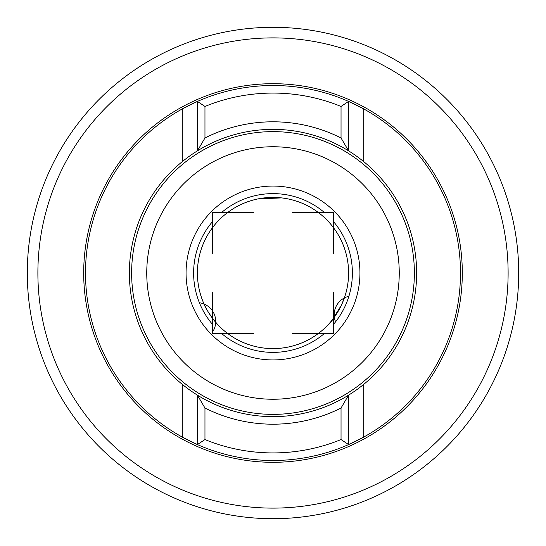 <?xml version="1.0" encoding="UTF-8"?>
<svg xmlns="http://www.w3.org/2000/svg" width="546" height="546" viewBox="0 0 546 546"><rect width="100%" height="100%" fill="white"/><g stroke="black" fill="none" stroke-linecap="round" stroke-linejoin="round"><path stroke-width="0.82" d="M131.627 273A141.373 141.373 0 0 0 273 414.373A141.373 141.373 0 0 0 414.373 273A141.373 141.373 0 0 0 273 131.627A141.373 141.373 0 0 0 131.627 273A141.373 141.373 0 0 1 273 131.627A141.373 141.373 0 0 1 414.373 273M129.361 273A143.639 143.639 0 0 0 273 416.639A143.639 143.639 0 0 0 416.639 273A143.639 143.639 0 0 0 273 129.361A143.639 143.639 0 0 0 129.361 273A143.639 143.639 0 0 1 273 129.361A143.639 143.639 0 0 1 416.639 273M193.618 273A79.382 79.382 0 0 1 212.517 221.587L212.517 253.637L212.517 212.517L253.637 212.517L212.517 212.517L212.517 221.587A79.382 79.382 0 0 0 212.517 324.413L212.517 333.483L221.587 333.483A79.382 79.382 0 0 0 324.413 333.483L333.483 333.483L333.483 324.413A79.382 79.382 0 0 0 333.483 221.587L333.483 212.517L292.363 212.517L333.483 212.517L333.483 253.637L333.483 221.587A79.382 79.382 0 0 1 352.382 273M333.483 324.413L333.483 292.363L333.483 333.483L292.363 333.483L324.413 333.483M221.587 333.483L253.637 333.483L212.517 333.483L212.517 292.363L212.517 324.413M324.413 212.517A79.382 79.382 0 0 0 221.587 212.517A79.382 79.382 0 0 1 324.413 212.517M518.7 273A245.7 245.7 0 0 1 273 518.7A245.7 245.7 0 0 1 27.3 273A245.7 245.7 0 0 1 273 27.3A245.7 245.7 0 0 1 518.7 273M508.114 273A235.114 235.114 0 0 1 273 508.114A235.114 235.114 0 0 1 37.886 273A235.114 235.114 0 0 1 273 37.886A235.114 235.114 0 0 1 508.114 273M83.695 273A189.305 189.305 0 0 1 273 83.695A189.305 189.305 0 0 1 462.305 273A189.305 189.305 0 0 1 273 462.305A189.305 189.305 0 0 1 83.695 273M204.962 408.026L204.962 439.564L197.399 444.574A187.49 187.49 0 0 1 273 85.51A187.49 187.49 0 0 1 348.601 444.574L341.038 439.564L341.038 408.026A151.201 151.201 0 0 1 204.962 408.026L197.399 395.133L192.301 391.83M182.282 161.636L182.282 108.92L197.399 101.426L197.399 150.867L204.962 137.974A151.201 151.201 0 0 1 341.038 137.974L341.038 106.436L348.601 101.426L363.718 108.92L363.718 161.636M363.718 384.364L363.718 437.08L348.601 444.574A187.49 187.49 0 0 1 197.399 444.574L182.282 437.08L182.282 384.364M273 85.51A187.49 187.49 0 0 1 348.601 101.426A187.49 187.49 0 0 0 197.399 101.426L204.962 106.436L204.962 137.974M341.038 137.974L348.601 150.867L348.601 101.426M350.013 151.754L348.601 150.867M197.399 444.574L197.399 395.133M273 460.49A187.49 187.49 0 0 0 348.601 444.574L348.601 395.133L341.038 408.026M334.35 317.178A75.601 75.601 0 0 1 215.711 322.331L217.301 324.119C226.542 334.186 206.982 314.325 203.126 301.863L204.067 304.04A75.601 75.601 0 0 1 197.475 276.283A75.601 75.601 0 0 0 276.283 348.525A75.601 75.601 0 0 0 348.525 269.717A75.601 75.601 0 0 0 269.717 197.475A75.601 75.601 0 0 0 197.475 276.283A75.601 75.601 0 0 1 269.717 197.475A75.601 75.601 0 0 1 344.362 297.952L341.38 305.241C329.088 324.836 328.166 326.597 338.629 310.524M257.862 198.928L281.64 197.898L257.862 198.928M146.751 273A126.249 126.249 0 0 0 273 399.249A126.249 126.249 0 0 0 399.249 273A126.249 126.249 0 0 0 273 146.751A126.249 126.249 0 0 0 146.751 273M186.063 273A86.937 86.937 0 0 0 273 359.937A86.937 86.937 0 0 0 359.937 273A86.937 86.937 0 0 0 273 186.063A86.937 86.937 0 0 0 186.063 273M204.962 439.564A179.927 179.927 0 0 0 341.038 439.564M341.038 106.436A179.927 179.927 0 0 0 204.962 106.436M212.517 332.036A18.898 18.898 0 0 0 213.199 330.951L212.517 330.562M348.887 296.287A18.898 18.898 0 0 0 335.578 321.833M213.199 330.951A18.898 18.898 0 0 0 199.42 302.777"/></g></svg>
